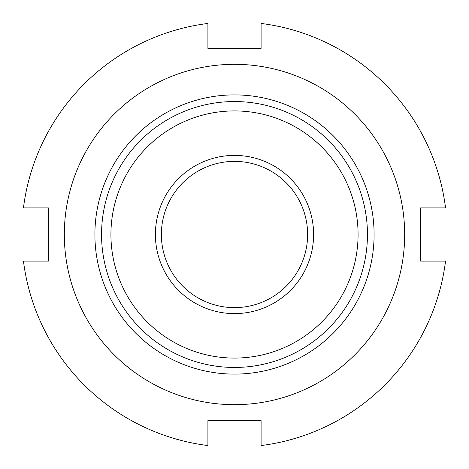 <?xml version="1.0" encoding="UTF-8"?>
<svg xmlns="http://www.w3.org/2000/svg" width="469" height="469" viewBox="0 0 469 469"><rect width="100%" height="100%" fill="white"/><g stroke="black" fill="none" stroke-linecap="round" stroke-linejoin="round"><path stroke-width="0.7" d="M404.677 234.5A170.177 170.177 0 0 1 234.5 404.677A170.177 170.177 0 0 1 64.323 234.5A170.177 170.177 0 0 1 234.5 64.323A170.177 170.177 0 0 1 404.677 234.5M48.371 234.5L48.371 261.092L23.45 261.092A212.721 212.721 0 0 0 207.908 445.55L207.908 420.629L261.092 420.629L261.092 445.55A212.721 212.721 0 0 0 445.55 261.092L420.629 261.092L420.629 207.908L445.55 207.908A212.721 212.721 0 0 0 261.092 23.45L261.092 48.371L207.908 48.371L207.908 23.45A212.721 212.721 0 0 0 23.45 207.908L48.371 207.908L48.371 234.5M94.902 234.5A139.598 139.598 0 0 1 234.5 94.902A139.598 139.598 0 0 1 374.098 234.5A139.598 139.598 0 0 1 234.5 374.098A139.598 139.598 0 0 1 94.902 234.5M207.908 420.629L261.092 420.629M367.45 234.5A132.95 132.95 0 0 1 234.5 367.45A132.95 132.95 0 0 1 101.55 234.5A132.95 132.95 0 0 1 234.5 101.55A132.95 132.95 0 0 1 367.45 234.5M358.076 234.5A123.576 123.576 0 0 1 234.5 358.076A123.576 123.576 0 0 1 110.924 234.5A123.576 123.576 0 0 1 234.5 110.924A123.576 123.576 0 0 1 358.076 234.5M161.377 234.5A73.123 73.123 0 0 1 234.5 161.377A73.123 73.123 0 0 1 307.623 234.5A73.123 73.123 0 0 1 234.5 307.623A73.123 73.123 0 0 1 161.377 234.5M155.397 234.5A79.103 79.103 0 0 1 234.5 155.397A79.103 79.103 0 0 1 313.603 234.5A79.103 79.103 0 0 1 234.5 313.603A79.103 79.103 0 0 1 155.397 234.5M261.092 48.371L207.908 48.371"/></g></svg>
